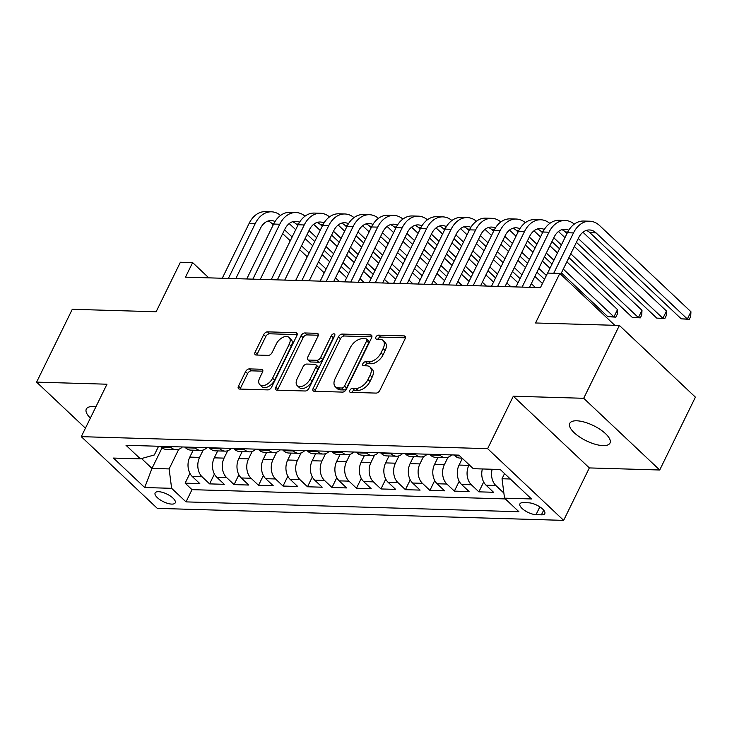 <?xml version="1.0" encoding="UTF-8"?>
<svg xmlns="http://www.w3.org/2000/svg" width="732" height="732" viewBox="0 0 732 732"><rect width="100%" height="100%" fill="white"/><g stroke="black" fill="none" stroke-linecap="round" stroke-linejoin="round"><path stroke-width="1.1" d="M349.841 390.284A2.406 1.418 -46.7 0 0 349.869 392.087A2.406 1.418 -46.7 0 0 350.546 392.334L376.074 393.093A3.431 2.031 -46.7 0 0 379.871 390.302L405.098 338.825A3.431 2.031 -46.7 0 0 405.052 336.253A3.431 2.031 -46.7 0 0 404.091 335.887L378.563 335.137A2.406 1.418 -46.7 0 0 375.9 337.086A2.406 1.418 -46.7 0 0 375.937 338.889A2.406 1.418 -46.7 0 0 376.605 339.145L379.908 339.236A10.998 6.497 -46.7 0 1 382.964 340.389A10.998 6.497 -46.7 0 1 383.111 348.615L381.006 352.906A10.998 6.497 -46.7 0 1 368.837 361.837L365.533 361.736A2.406 1.418 -46.7 0 0 362.871 363.685A2.406 1.418 -46.7 0 0 362.898 365.488A2.406 1.418 -46.7 0 0 363.575 365.735L366.878 365.835A10.998 6.497 -46.7 0 1 369.935 366.988A10.998 6.497 -46.7 0 1 370.081 375.214L367.976 379.505A10.998 6.497 -46.7 0 1 355.807 388.427L352.504 388.335A2.406 1.418 -46.7 0 0 349.841 390.284M369.935 366.988L371.993 368.928A10.998 6.497 -46.7 0 1 372.14 377.154L370.035 381.445A10.998 6.497 -46.7 0 1 357.866 390.366L354.562 390.275A2.406 1.418 -46.7 0 0 351.9 392.224A2.406 1.418 -46.7 0 0 351.827 392.37M405.437 337.809L380.622 337.077A2.406 1.418 -46.7 0 0 377.959 339.026A2.406 1.418 -46.7 0 0 377.886 339.181M382.964 340.389L385.023 342.329A10.998 6.497 -46.7 0 1 385.169 350.555L383.065 354.846A10.998 6.497 -46.7 0 1 370.895 363.767L367.592 363.676A2.406 1.418 -46.7 0 0 364.929 365.625A2.406 1.418 -46.7 0 0 364.856 365.78M95.929 406.754A22.399 8.4 -153.9 0 0 93.284 406.516A22.399 8.4 -153.9 0 0 86.312 409.069A22.399 8.4 -153.9 0 0 90.375 418.091M603.031 445.614A22.399 8.4 -153.9 0 0 609.994 443.061A22.399 8.4 -153.9 0 0 600.167 429.446A22.399 8.4 -153.9 0 0 576.734 420.799A22.399 8.4 -153.9 0 0 569.761 423.352A22.399 8.4 -153.9 0 0 579.588 436.967A22.399 8.4 -153.9 0 0 603.031 445.614M171.755 504.101A11.2 4.2 -153.9 0 0 175.232 502.82A11.2 4.2 -153.9 0 0 170.318 496.012A11.2 4.2 -153.9 0 0 158.597 491.694A11.2 4.2 -153.9 0 0 155.12 492.965A11.2 4.2 -153.9 0 0 160.034 499.773A11.2 4.2 -153.9 0 0 171.755 504.101M249.356 368.891A3.431 2.031 -46.7 0 0 245.549 371.682L238.476 386.121A3.431 2.031 -46.7 0 0 238.522 388.692A3.431 2.031 -46.7 0 0 239.474 389.058L267.83 389.891A3.431 2.031 -46.7 0 0 271.636 387.1L296.853 335.622A3.431 2.031 -46.7 0 0 296.808 333.051A3.431 2.031 -46.7 0 0 295.847 332.694L267.5 331.852A3.431 2.031 -46.7 0 0 263.694 334.643L255.148 352.092A3.431 2.031 -46.7 0 0 255.194 354.663A3.431 2.031 -46.7 0 0 256.145 355.02L268.287 355.377A3.431 2.031 -46.7 0 0 272.084 352.595L276.321 343.939A9.187 5.426 -46.7 0 1 289.058 337.443A9.187 5.426 -46.7 0 1 289.177 344.324L272.578 378.206A9.187 5.426 -46.7 0 1 259.842 384.703A9.187 5.426 -46.7 0 1 259.723 377.831L262.486 372.185A3.431 2.031 -46.7 0 0 262.44 369.614A3.431 2.031 -46.7 0 0 261.489 369.248L249.356 368.891L251.405 370.831A3.431 2.031 -46.7 0 0 247.608 373.622L240.526 388.061A3.431 2.031 -46.7 0 0 240.188 389.076M583.697 398.29L513.315 396.213L589.342 467.922L659.715 469.999L583.697 398.29L619.382 325.447L535.54 322.977L559.806 273.439L547.563 273.082L540.426 287.649L185.489 277.163L192.626 262.596L180.392 262.23L156.126 311.759L72.285 309.288L36.6 382.131L85.434 428.183M513.315 396.213L487.622 448.661L81.279 436.656L106.973 384.209L36.6 382.131M313.195 388.335A3.431 2.031 -46.7 0 0 313.241 390.906A3.431 2.031 -46.7 0 0 314.202 391.263L342.549 392.105A3.431 2.031 -46.7 0 0 346.355 389.314L371.572 337.836A3.431 2.031 -46.7 0 0 371.527 335.265A3.431 2.031 -46.7 0 0 370.575 334.899L342.219 334.067A3.431 2.031 -46.7 0 0 338.422 336.848L313.195 388.335L315.254 390.266A3.431 2.031 -46.7 0 0 314.916 391.281M305.189 390.998L276.842 390.156A3.431 2.031 -46.7 0 1 275.882 389.799A3.431 2.031 -46.7 0 1 275.836 387.228L301.053 335.75A3.431 2.031 -46.7 0 1 304.86 332.959L316.993 333.316A3.431 2.031 -46.7 0 1 317.953 333.682A3.431 2.031 -46.7 0 1 317.999 336.253L307.769 357.125A3.431 2.031 -46.7 0 0 307.815 359.696A3.431 2.031 -46.7 0 0 308.767 360.062L316.819 360.3A3.431 2.031 -46.7 0 0 320.625 357.509L331.267 335.768A2.406 1.418 -46.7 0 1 334.606 334.067A2.406 1.418 -46.7 0 1 334.634 335.869L308.995 388.207A3.431 2.031 -46.7 0 1 305.189 390.998M619.382 325.447L695.4 397.156L659.715 469.999M189.936 473.339L185.123 483.157L199.809 483.596L192.306 476.523L202.096 476.807A14 10.001 -88.3 0 1 199.589 457.399L203.203 450.024M214.412 474.062L209.599 483.879L224.285 484.319L216.791 477.246L226.581 477.529A14 10.001 -88.3 0 1 224.065 458.122L227.679 450.747M238.888 474.784L234.075 484.602L248.761 485.042L241.267 477.969L251.058 478.252A14 10.001 -88.3 0 1 248.551 458.845L252.165 451.47M263.364 475.507L258.552 485.325L273.246 485.764L265.743 478.691L275.534 478.975A14 10.001 -88.3 0 1 273.027 459.568L276.641 452.193M287.85 476.23L283.037 486.048L297.723 486.487L290.22 479.414L300.01 479.698A14 10.001 -88.3 0 1 297.503 460.291L301.117 452.916M312.326 476.953L307.513 486.771L322.199 487.21L314.696 480.137L324.496 480.421A14 10.001 -88.3 0 1 321.979 461.014L325.594 453.639M336.802 477.676L331.989 487.503L346.675 487.933L339.181 480.86L348.972 481.144A14 10.001 -88.3 0 1 346.465 461.736L350.07 454.362M361.279 478.399L356.466 488.226L371.161 488.656L363.658 481.583L373.448 481.866A14 10.001 -88.3 0 1 370.941 462.459L374.555 455.084M385.755 479.121L380.951 488.949L395.637 489.379L388.134 482.306L397.924 482.598A14 10.001 -88.3 0 1 395.417 463.191L399.032 455.816M410.24 479.844L405.427 489.671L420.113 490.101L412.61 483.029L422.41 483.321A14 10.001 -88.3 0 1 419.894 463.914L423.508 456.539M434.717 480.567L429.904 490.394L444.589 490.824L437.096 483.751L446.886 484.044A14 10.001 -88.3 0 1 444.379 464.637L447.984 457.262M459.193 481.29L454.38 491.117L469.075 491.547L461.572 484.474L471.362 484.767A14 10.001 -88.3 0 1 468.855 465.36L469.139 464.774M483.669 482.013L478.865 491.84L493.551 492.27L486.048 485.197A14 10.001 -88.3 0 1 482.37 468.965M192.306 476.523A14 10.001 91.7 0 1 189.798 457.116L193.193 450.189M216.791 477.246A14 10.001 91.7 0 1 214.275 457.839L217.669 450.912M241.267 477.969A14 10.001 91.7 0 1 238.76 458.561L242.146 451.635M265.743 478.691A14 10.001 91.7 0 1 263.236 459.284L266.622 452.358M290.22 479.414A14 10.001 91.7 0 1 287.713 460.007L291.107 453.09M314.696 480.137A14 10.001 91.7 0 1 312.189 460.73L315.584 453.813M339.181 480.86A14 10.001 91.7 0 1 336.674 461.453L340.06 454.535M363.658 481.583A14 10.001 91.7 0 1 361.151 462.176L364.536 455.258M388.134 482.306A14 10.001 91.7 0 1 385.627 462.899L389.012 455.981M412.61 483.029A14 10.001 91.7 0 1 410.103 463.621L413.498 456.704M437.096 483.751A14 10.001 91.7 0 1 434.579 464.344L437.974 457.427M461.572 484.474A14 10.001 91.7 0 1 459.065 465.067L462.35 458.369M528.678 502.811L523.288 502.655A10.852 4.072 -153.9 0 0 519.912 503.891A10.852 4.072 -153.9 0 0 524.679 510.488A10.852 4.072 -153.9 0 0 536.025 514.669L541.415 514.834A10.852 4.072 -153.9 0 0 544.791 513.599A10.852 4.072 -153.9 0 0 540.024 507.002A10.852 4.072 -153.9 0 0 528.678 502.811M487.622 448.661L563.649 520.37L157.307 508.365L81.279 436.656M185.123 483.157L192.004 489.653L186.01 501.887L518.915 511.723L504.531 498.163L502.024 478.755L504.558 473.577M186.01 501.887L171.627 488.326L144.698 487.53L113.469 458.067L140.398 458.863L126.014 445.294L458.918 455.13L473.302 468.7L500.231 469.496L531.459 498.95L504.531 498.163M462.102 458.141L460.117 458.076A14 10.001 -88.3 0 1 454.819 455.743L454.023 454.993M160.281 446.31L161.077 447.06A14 10.001 91.7 0 0 166.374 449.402L176.165 449.686A14 10.001 -88.3 0 1 170.867 447.353L170.071 446.602M184.757 447.032L185.553 447.783A14 10.001 91.7 0 0 190.851 450.125L200.641 450.409A14 10.001 -88.3 0 1 195.343 448.076L194.547 447.325M209.242 447.755L210.038 448.506A14 10.001 91.7 0 0 215.327 450.848L225.117 451.132A14 10.001 -88.3 0 1 219.829 448.798L219.033 448.048M233.718 448.478L234.515 449.228A14 10.001 91.7 0 0 239.812 451.571L249.603 451.864A14 10.001 -88.3 0 1 244.305 449.521L243.509 448.771M258.195 449.201L258.991 449.951A14 10.001 91.7 0 0 264.289 452.294L274.079 452.586A14 10.001 -88.3 0 1 268.781 450.244L267.985 449.494M282.671 449.924L283.467 450.674A14 10.001 91.7 0 0 288.765 453.017L298.555 453.309A14 10.001 -88.3 0 1 293.257 450.967L292.461 450.217M307.156 450.647L307.952 451.397A14 10.001 91.7 0 0 313.241 453.739L323.032 454.032A14 10.001 -88.3 0 1 317.743 451.69L316.947 450.939M331.633 451.37L332.429 452.12A14 10.001 91.7 0 0 337.727 454.462L347.517 454.755A14 10.001 -88.3 0 1 342.219 452.413L341.423 451.662M356.109 452.092L356.905 452.843A14 10.001 91.7 0 0 362.203 455.185L371.993 455.478A14 10.001 -88.3 0 1 366.695 453.135L365.899 452.385M380.585 452.815L381.381 453.565A14 10.001 91.7 0 0 386.679 455.908L396.47 456.201A14 10.001 -88.3 0 1 391.172 453.858L390.376 453.108M405.07 453.538L405.857 454.288A14 10.001 91.7 0 0 411.155 456.631L420.946 456.924A14 10.001 -88.3 0 1 415.657 454.581L414.861 453.831M429.547 454.27L430.343 455.02A14 10.001 91.7 0 0 435.641 457.354L445.431 457.646A14 10.001 -88.3 0 1 440.133 455.304L439.337 454.554M503.708 491.803L503.342 492.563L495.839 485.49A14 10.001 -88.3 0 1 492.16 469.258M478.865 491.84L471.362 484.767M454.38 491.117L446.886 484.044M429.904 490.394L422.41 483.321M405.427 489.671L397.924 482.598M380.951 488.949L373.448 481.866M356.466 488.226L348.972 481.144M331.989 487.503L324.496 480.421M307.513 486.771L300.01 479.698M283.037 486.048L275.534 478.975M258.552 485.325L251.058 478.252M234.075 484.602L226.581 477.529M209.599 483.879L202.096 476.807M192.004 489.653L505.327 498.913M503.342 492.563L503.808 492.572M162.047 447.865L151.982 468.407L169.119 468.919L178.727 449.302M502.024 478.755L510.296 478.993M589.342 467.922L563.649 520.37M208.803 277.849L192.626 262.596M614.798 325.31L559.806 273.439M141.523 458.543L151.982 468.407L144.698 487.53M158.588 446.264L154.324 454.965L140.398 458.863M451.617 454.92A14 10.001 -88.3 0 1 445.431 457.646M427.14 454.197A14 10.001 -88.3 0 1 420.946 456.924M402.655 453.474A14 10.001 -88.3 0 1 396.47 456.201M378.179 452.751A14 10.001 -88.3 0 1 371.993 455.478M353.702 452.028A14 10.001 -88.3 0 1 347.517 454.755M329.226 451.305A14 10.001 -88.3 0 1 323.032 454.032M304.741 450.583A14 10.001 -88.3 0 1 298.555 453.309M280.264 449.86A14 10.001 -88.3 0 1 274.079 452.586M255.788 449.128A14 10.001 -88.3 0 1 249.603 451.864M231.312 448.405A14 10.001 -88.3 0 1 225.117 451.132M206.827 447.682A14 10.001 -88.3 0 1 200.641 450.409M182.35 446.959A14 10.001 -88.3 0 1 176.165 449.686M169.119 468.919L171.627 488.326M371.92 336.821L344.278 335.997A3.431 2.031 -46.7 0 0 340.472 338.788L315.254 390.266M341.871 388.015A2.406 1.418 -46.7 0 0 344.534 386.066L366.668 340.874A2.406 1.418 -46.7 0 0 366.641 339.081A2.406 1.418 -46.7 0 0 365.973 338.825L362.486 338.724A10.998 6.497 -46.7 0 0 350.317 347.645L335.183 378.536A10.998 6.497 -46.7 0 0 335.329 386.761A10.998 6.497 -46.7 0 0 338.385 387.914L341.871 388.015L343.93 389.955A2.406 1.418 -46.7 0 0 346.593 388.006L344.534 386.066M366.641 339.081L368.69 341.021A2.406 1.418 -46.7 0 1 368.727 342.814L346.593 388.006M335.329 386.761L337.379 388.701A10.998 6.497 -46.7 0 0 340.444 389.854L338.385 387.914M343.93 389.955L340.444 389.854M318.338 335.238L306.918 334.899A3.431 2.031 -46.7 0 0 303.112 337.69L277.895 389.168A3.431 2.031 -46.7 0 0 277.556 390.183M307.815 359.696L309.865 361.635A3.431 2.031 -46.7 0 0 310.825 361.992L318.877 362.23A3.431 2.031 -46.7 0 0 322.675 359.449L333.325 337.708L331.267 335.768M334.368 336.418A2.406 1.418 -46.7 0 0 333.325 337.708M297.155 378.792A9.187 5.426 -46.7 0 0 297.274 385.663A9.187 5.426 -46.7 0 0 310.011 379.167L315.858 367.226A3.431 2.031 -46.7 0 0 315.812 364.664A3.431 2.031 -46.7 0 0 314.861 364.298L306.809 364.06A3.431 2.031 -46.7 0 0 303.002 366.851L297.155 378.792M297.274 385.663L299.333 387.603A9.187 5.426 -46.7 0 0 312.061 381.107L310.011 379.167M315.812 364.664L317.871 366.595A3.431 2.031 -46.7 0 1 317.917 369.166L312.061 381.107M262.825 371.17L251.405 370.831M259.842 384.703L261.9 386.642A9.187 5.426 -46.7 0 0 274.628 380.146L272.578 378.206M289.058 337.443L291.116 339.383A9.187 5.426 -46.7 0 1 291.235 346.254L274.628 380.146M297.192 334.606L269.55 333.792A3.431 2.031 -46.7 0 0 265.753 336.583L257.207 354.032A3.431 2.031 -46.7 0 0 256.859 355.038M586.35 230.406A17.504 12.508 -88.3 0 1 589.928 232.703L681.254 318.85L687.375 319.033L690.944 311.75L599.618 225.602A26.251 18.758 91.7 0 0 589.681 221.21A26.251 18.758 91.7 0 0 573.495 232.922L553.74 273.256M589.681 221.21L583.569 221.037A26.251 18.758 91.7 0 0 567.382 232.739L547.618 273.082M560.73 274.308L578.637 237.763A17.504 12.508 -88.3 0 1 589.425 229.958A17.504 12.508 -88.3 0 1 596.049 232.886L687.375 319.033L689.279 319.317L681.254 318.85M690.944 311.75L690.706 316.398L689.279 319.317M574.281 224.12A26.251 18.758 91.7 0 0 565.205 220.488A26.251 18.758 91.7 0 0 549.018 232.2L522.117 287.109M565.205 220.488L559.083 220.314A26.251 18.758 91.7 0 0 542.897 232.017L516.005 286.926M529.52 287.328L554.161 237.04A17.504 12.508 -88.3 0 1 564.948 229.235A17.504 12.508 -88.3 0 1 568.782 230.205M561.874 229.683A17.504 12.508 -88.3 0 1 565.452 231.98L567.026 233.462M576.404 242.319L656.778 318.127L662.899 318.31L666.468 311.027L582.947 232.245M578.28 238.495L662.899 318.31L664.802 318.585L656.778 318.127M666.468 311.027L666.23 315.675L664.802 318.585M549.805 223.397A26.251 18.758 91.7 0 0 540.728 219.765A26.251 18.758 91.7 0 0 524.542 231.468L497.641 286.386M540.728 219.765L534.607 219.591A26.251 18.758 91.7 0 0 518.421 231.294L491.52 286.203M505.043 286.596L529.675 236.317A17.504 12.508 -88.3 0 1 540.472 228.512A17.504 12.508 -88.3 0 1 544.306 229.482M537.398 228.96A17.504 12.508 -88.3 0 1 540.966 231.257L542.54 232.739M551.928 241.597L559.532 248.761M568.91 257.618L632.302 317.404L638.423 317.587L641.991 310.304L574.355 246.501M553.804 237.772L561.398 244.936M570.786 253.794L638.423 317.587L640.326 317.862L632.302 317.404M641.991 310.304L641.754 314.952L640.326 317.862M564.967 237.653L558.47 231.522M525.329 222.674A26.251 18.758 91.7 0 0 516.252 219.042A26.251 18.758 91.7 0 0 500.066 230.745L473.165 285.663M516.252 219.042L510.131 218.868A26.251 18.758 91.7 0 0 493.944 230.571L467.043 285.48M480.567 285.873L505.199 235.594A17.504 12.508 -88.3 0 1 515.987 227.789A17.504 12.508 -88.3 0 1 519.83 228.759M512.912 228.238A17.504 12.508 -88.3 0 1 516.49 230.534L518.064 232.017M527.452 240.874L535.046 248.038M544.434 256.895L552.038 264.06M561.417 272.908L607.816 316.682L613.938 316.865L617.506 309.581L566.861 261.8M529.318 237.049L536.922 244.213M546.31 253.071L553.904 260.235M563.292 269.083L613.938 316.865L615.85 317.139L607.816 316.682M617.506 309.581L617.277 314.229L615.85 317.139M557.473 252.952L549.878 245.778M540.491 236.93L533.985 230.8M500.853 221.952A26.251 18.758 91.7 0 0 491.767 218.319A26.251 18.758 91.7 0 0 475.59 230.022L448.689 284.94M491.767 218.319L485.655 218.145A26.251 18.758 91.7 0 0 469.468 229.848L442.567 284.757M456.091 285.151L480.723 234.871A17.504 12.508 -88.3 0 1 491.511 227.066A17.504 12.508 -88.3 0 1 495.344 228.036M488.436 227.506A17.504 12.508 -88.3 0 1 492.014 229.811L493.588 231.294M502.966 240.151L510.57 247.315M519.958 256.163L527.552 263.337M536.94 272.185L544.507 279.322M504.842 236.326L512.446 243.491M521.824 252.348L529.428 259.512M538.816 268.36L546.383 275.497M549.979 268.251L542.385 261.077M532.997 252.229L525.393 245.055M516.014 236.207L509.509 230.077M476.376 221.229A26.251 18.758 91.7 0 0 467.291 217.596A26.251 18.758 91.7 0 0 451.104 229.299L424.203 284.208M467.291 217.596L461.169 217.413A26.251 18.758 91.7 0 0 444.992 229.125L418.091 284.034M431.606 284.428L456.246 234.149A17.504 12.508 -88.3 0 1 467.034 226.344A17.504 12.508 -88.3 0 1 470.868 227.313M463.96 226.783A17.504 12.508 -88.3 0 1 467.538 229.089L469.111 230.571M478.49 239.428L486.094 246.593M495.473 255.441L503.076 262.614M512.464 271.462L520.059 278.636M480.366 235.603L487.969 242.768M497.348 251.616L504.952 258.789M514.331 267.637L521.934 274.811M531.322 283.659L535.385 287.493M542.449 283.513L534.891 276.376M525.503 267.528L517.899 260.354M508.52 251.506L500.917 244.332M491.538 235.484L485.032 229.354M451.891 220.506A26.251 18.758 91.7 0 0 442.814 216.873A26.251 18.758 91.7 0 0 426.628 228.576L399.727 283.485M442.814 216.873L436.693 216.69A26.251 18.758 91.7 0 0 420.507 228.402L393.606 283.311M407.129 283.705L431.761 233.426A17.504 12.508 -88.3 0 1 442.558 225.621A17.504 12.508 -88.3 0 1 446.392 226.591M439.484 226.06A17.504 12.508 -88.3 0 1 443.052 228.366L444.626 229.848M454.014 238.705L461.618 245.87M470.996 254.718L478.6 261.891M487.979 270.739L495.582 277.913M455.89 234.881L463.484 242.045M472.872 250.893L480.476 258.067M489.854 266.915L497.458 274.088M506.837 282.936L510.909 286.77M518.009 282.827L510.405 275.653M501.027 266.805L493.423 259.631M484.044 250.783L476.441 243.61M467.053 234.762L460.556 228.631M427.415 219.783A26.251 18.758 91.7 0 0 418.338 216.15A26.251 18.758 91.7 0 0 402.152 227.853L375.251 282.762M418.338 216.15L412.217 215.967A26.251 18.758 91.7 0 0 396.03 227.679L369.129 282.589M382.653 282.982L407.285 232.703A17.504 12.508 -88.3 0 1 418.073 224.898A17.504 12.508 -88.3 0 1 421.916 225.868M414.998 225.337A17.504 12.508 -88.3 0 1 418.576 227.643L420.15 229.125M429.538 237.973L437.132 245.147M446.52 253.995L454.124 261.168M463.502 270.017L471.106 277.19M431.404 234.158L439.008 241.322M448.396 250.17L455.99 257.344M465.378 266.192L472.982 273.365M482.361 282.213L486.432 286.047M493.533 282.104L485.929 274.93M476.55 266.082L468.947 258.908M459.559 250.06L451.964 242.887M442.576 234.039L436.08 227.908M402.939 219.06A26.251 18.758 91.7 0 0 393.853 215.428A26.251 18.758 91.7 0 0 377.675 227.13L350.774 282.04M393.853 215.428L387.74 215.245A26.251 18.758 91.7 0 0 371.554 226.957L344.653 281.866M358.177 282.259L382.809 231.98A17.504 12.508 -88.3 0 1 393.596 224.175A17.504 12.508 -88.3 0 1 397.43 225.145M390.522 224.614A17.504 12.508 -88.3 0 1 394.1 226.92L395.673 228.402M405.052 237.25L412.656 244.424M422.044 253.272L429.638 260.446M439.026 269.294L446.63 276.467M406.928 233.426L414.532 240.599M423.91 249.447L431.514 256.621M440.902 265.469L448.496 272.643M457.884 281.491L461.947 285.324M469.056 281.381L461.453 274.207M452.065 265.359L444.47 258.186M435.083 249.338L427.479 242.164M418.1 233.316L411.594 227.185M378.462 218.337A26.251 18.758 91.7 0 0 369.376 214.705A26.251 18.758 91.7 0 0 353.19 226.408L326.289 281.317M369.376 214.705L363.255 214.522A26.251 18.758 91.7 0 0 347.078 226.225L320.177 281.143M333.7 281.536L358.332 231.257A17.504 12.508 -88.3 0 1 369.12 223.452A17.504 12.508 -88.3 0 1 372.954 224.422M366.046 223.891A17.504 12.508 -88.3 0 1 369.623 226.197L371.197 227.679M380.576 236.528L388.18 243.701M397.558 252.549L405.162 259.723M414.55 268.571L422.144 275.744M382.452 232.703L390.055 239.876M399.434 248.724L407.038 255.898M416.417 264.746L424.02 271.92M433.408 280.768L437.471 284.602M444.571 280.658L436.977 273.484M427.589 264.636L419.985 257.463M410.606 248.615L403.003 241.441M393.624 232.593L387.118 226.463M353.977 217.614A26.251 18.758 91.7 0 0 344.9 213.982A26.251 18.758 91.7 0 0 328.714 225.685L301.813 280.594M344.9 213.982L338.779 213.799A26.251 18.758 91.7 0 0 322.592 225.502L295.691 280.42M309.215 280.813L333.856 230.534A17.504 12.508 -88.3 0 1 344.644 222.729A17.504 12.508 -88.3 0 1 348.478 223.699M341.57 223.169A17.504 12.508 -88.3 0 1 345.138 225.474L346.721 226.957M356.1 235.805L363.703 242.978M373.082 251.826L380.686 259M390.065 267.848L397.668 275.022M357.975 231.98L365.579 239.154M374.958 248.002L382.562 255.175M391.94 264.023L399.544 271.197M408.923 280.045L412.994 283.879M420.095 279.935L412.491 272.762M403.112 263.913L395.509 256.74M386.13 247.892L378.526 240.718M369.148 231.87L362.642 225.74M329.501 216.892A26.251 18.758 91.7 0 0 320.424 213.259A26.251 18.758 91.7 0 0 304.238 224.962L277.337 279.871M320.424 213.259L314.303 213.076A26.251 18.758 91.7 0 0 298.116 224.779L271.215 279.688M284.739 280.091L309.371 229.811A17.504 12.508 -88.3 0 1 320.168 222.006A17.504 12.508 -88.3 0 1 324.002 222.976M317.084 222.446A17.504 12.508 -88.3 0 1 320.662 224.751L322.236 226.234M331.623 235.082L339.227 242.255M348.606 251.103L356.21 258.277M365.588 267.125L373.192 274.299M333.49 231.257L341.094 238.431M350.482 247.279L358.076 254.452M367.464 263.3L375.068 270.474M384.446 279.322L388.518 283.156M395.619 279.212L388.015 272.039M378.636 263.191L371.033 256.017M361.645 247.169L354.05 239.995M344.662 231.147L338.166 225.017M305.024 216.169A26.251 18.758 91.7 0 0 295.948 212.536A26.251 18.758 91.7 0 0 279.761 224.239L252.86 279.148M295.948 212.536L289.826 212.353A26.251 18.758 91.7 0 0 273.64 224.056L246.739 278.965M260.263 279.368L284.894 229.089A17.504 12.508 -88.3 0 1 295.682 221.284A17.504 12.508 -88.3 0 1 299.525 222.254M292.608 221.723A17.504 12.508 -88.3 0 1 296.185 224.029L297.759 225.511M307.147 234.359L314.742 241.533M324.13 250.381L331.724 257.554M341.112 266.402L348.716 273.576M309.014 230.534L316.617 237.708M325.996 246.556L333.6 253.73M342.988 262.578L350.582 269.751M359.97 278.599L364.033 282.433M371.142 278.489L363.539 271.316M354.151 262.468L346.556 255.294M337.168 246.446L329.565 239.273M320.186 230.424L313.68 224.294M280.548 215.446A26.251 18.758 91.7 0 0 271.462 211.813A26.251 18.758 91.7 0 0 255.276 223.516L228.384 278.425M271.462 211.813L265.341 211.63A26.251 18.758 91.7 0 0 249.164 223.333L222.263 278.242M235.786 278.645L260.418 228.366A17.504 12.508 -88.3 0 1 271.206 220.561A17.504 12.508 -88.3 0 1 275.04 221.531M268.132 221A17.504 12.508 -88.3 0 1 271.709 223.306L273.283 224.788M282.662 233.636L290.265 240.81M299.644 249.658L307.248 256.831M316.636 265.679L324.23 272.853M284.538 229.811L292.141 236.985M301.52 245.833L309.124 253.007M318.502 261.855L326.106 269.028M335.494 277.876L339.557 281.71M346.657 277.757L339.062 270.593M329.675 261.745L322.071 254.571M312.692 245.723L305.088 238.55M295.71 229.702L289.204 223.562M189.798 457.116L199.589 457.399M214.275 457.839L224.065 458.122M238.76 458.561L248.551 458.845M263.236 459.284L273.027 459.568M287.713 460.007L297.503 460.291M312.189 460.73L321.979 461.014M336.674 461.453L346.465 461.736M361.151 462.176L370.941 462.459M385.627 462.899L395.417 463.191M410.103 463.621L419.894 463.914M434.579 464.344L444.379 464.637M459.065 465.067L468.855 465.36M454.819 455.743L459.714 455.88M161.077 447.06L170.867 447.353M185.553 447.783L195.343 448.076M210.038 448.506L219.829 448.798M234.515 449.228L244.305 449.521M258.991 449.951L268.781 450.244M283.467 450.674L293.257 450.967M307.952 451.397L317.743 451.69M332.429 452.12L342.219 452.413M356.905 452.843L366.695 453.135M381.381 453.565L391.172 453.858M405.857 454.288L415.657 454.581M430.343 455.02L440.133 455.304M486.048 485.197L495.839 485.49M543.693 510.177L541.415 514.834M539.85 506.883L536.025 514.669M357.866 390.366L355.807 388.427M370.035 381.445L367.976 379.505M372.14 377.154L370.081 375.214M367.592 363.676L365.533 361.736M370.895 363.767L368.837 361.837M383.065 354.846L381.006 352.906M385.169 350.555L383.111 348.615M380.622 337.077L378.563 335.137M405.464 337.187L404.091 335.887M354.562 390.275L352.504 388.335M340.472 338.788L338.422 336.848M344.278 335.997L342.219 334.067M371.947 336.198L370.575 334.899M368.727 342.814L366.668 340.874M277.895 389.168L275.836 387.228M303.112 337.69L301.053 335.75M306.918 334.899L304.86 332.959M318.365 334.615L316.993 333.316M310.825 361.992L308.767 360.062M318.877 362.23L316.819 360.3M322.675 359.449L320.625 357.509M317.917 369.166L315.858 367.226M262.861 370.548L261.489 369.248M291.235 346.254L289.177 344.324M257.207 354.032L255.148 352.092M265.753 336.583L263.694 334.643M269.55 333.792L267.5 331.852M297.219 333.984L295.847 332.694M240.526 388.061L238.476 386.121M247.608 373.622L245.549 371.682M573.495 232.922L567.382 232.739M596.049 232.886L589.928 232.703M549.018 232.2L542.897 232.017M567.73 232.053L565.452 231.98M524.542 231.468L518.421 231.294M543.254 231.321L540.966 231.257M500.066 230.745L493.944 230.571M518.768 230.598L516.49 230.534M475.59 230.022L469.468 229.848M494.292 229.875L492.014 229.811M451.104 229.299L444.992 229.125M469.816 229.153L467.538 229.089M426.628 228.576L420.507 228.402M445.34 228.43L443.052 228.366M402.152 227.853L396.03 227.679M420.854 227.707L418.576 227.643M377.675 227.13L371.554 226.957M396.378 226.984L394.1 226.92M353.19 226.408L347.078 226.225M371.902 226.261L369.623 226.197M328.714 225.685L322.592 225.502M347.425 225.538L345.138 225.474M304.238 224.962L298.116 224.779M322.94 224.815L320.662 224.751M279.761 224.239L273.64 224.056M298.464 224.093L296.185 224.029M255.276 223.516L249.164 223.333M273.988 223.37L271.709 223.306"/></g></svg>
